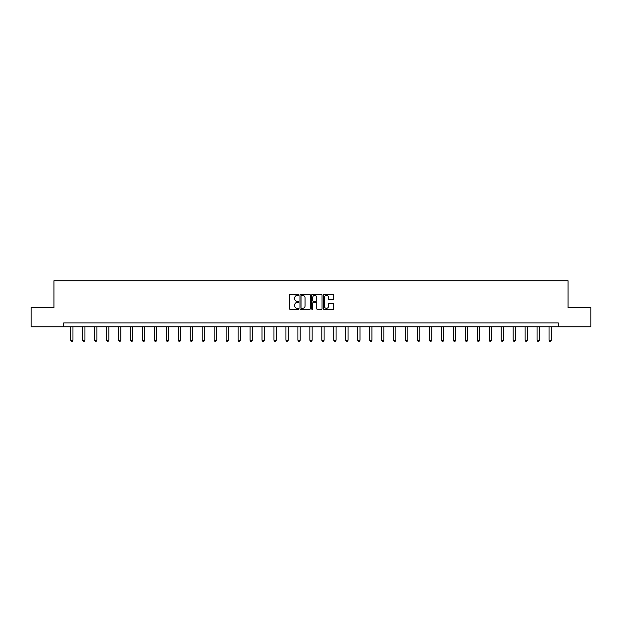 <?xml version="1.0" encoding="UTF-8"?>
<svg xmlns="http://www.w3.org/2000/svg" width="622" height="622" viewBox="0 0 622 622"><rect width="100%" height="100%" fill="white"/><g stroke="black" fill="none" stroke-linecap="round" stroke-linejoin="round"><path stroke-width="0.93" d="M298.731 294.875A0.529 0.529 0 0 0 298.21 294.346L290.21 294.346A0.754 0.754 0 0 0 289.463 295.1L289.463 308.644A0.754 0.754 0 0 0 290.21 309.391L298.21 309.391A0.529 0.529 0 0 0 298.731 308.87A0.529 0.529 0 0 0 298.21 308.341L297.176 308.341A2.41 2.41 0 0 1 294.766 305.931L294.766 304.803A2.41 2.41 0 0 1 297.176 302.393L298.21 302.393A0.529 0.529 0 0 0 298.731 301.872A0.529 0.529 0 0 0 298.21 301.343L297.176 301.343A2.41 2.41 0 0 1 294.766 298.933L294.766 297.806A2.41 2.41 0 0 1 297.176 295.396L298.21 295.396A0.529 0.529 0 0 0 298.731 294.875M332.995 299.648A0.754 0.754 0 0 0 333.742 298.894L333.742 295.1A0.754 0.754 0 0 0 332.995 294.346L324.109 294.346A0.754 0.754 0 0 0 323.362 295.1L323.362 308.644A0.754 0.754 0 0 0 324.109 309.391L332.995 309.391A0.754 0.754 0 0 0 333.742 308.644L333.742 304.049A0.754 0.754 0 0 0 332.995 303.303L329.193 303.303A0.754 0.754 0 0 0 328.439 304.049L328.439 306.327A2.014 2.014 0 0 1 326.426 308.341A2.014 2.014 0 0 1 324.412 306.327L324.412 297.409A2.014 2.014 0 0 1 326.426 295.396A2.014 2.014 0 0 1 328.439 297.409L328.439 298.894A0.754 0.754 0 0 0 329.193 299.648L332.995 299.648M63.685 326.783L31.1 326.783L31.1 307.618L53.943 307.618L53.943 280.786L568.057 280.786L568.057 307.618L590.9 307.618L590.9 326.783L558.315 326.783L558.315 322.95L63.685 322.95L63.685 326.783L558.315 326.783M310.339 295.1A0.754 0.754 0 0 0 309.593 294.346L300.706 294.346A0.754 0.754 0 0 0 299.959 295.1L299.959 308.644A0.754 0.754 0 0 0 300.706 309.391L309.593 309.391A0.754 0.754 0 0 0 310.339 308.644L310.339 295.1M312.407 294.346L321.294 294.346A0.754 0.754 0 0 1 322.04 295.1L322.04 308.644A0.754 0.754 0 0 1 321.294 309.391L317.492 309.391A0.754 0.754 0 0 1 316.738 308.644L316.738 303.147A0.754 0.754 0 0 0 315.984 302.393L313.465 302.393A0.754 0.754 0 0 0 312.71 303.147L312.71 308.87A0.529 0.529 0 0 1 312.182 309.391A0.529 0.529 0 0 1 311.661 308.87L311.661 295.1A0.754 0.754 0 0 1 312.407 294.346M301.538 295.396A0.529 0.529 0 0 0 301.009 295.924L301.009 307.812A0.529 0.529 0 0 0 301.538 308.341L302.626 308.341A2.41 2.41 0 0 0 305.037 305.931L305.037 297.806A2.41 2.41 0 0 0 302.626 295.396L301.538 295.396M316.738 297.448A2.014 2.014 0 0 0 314.724 295.434A2.014 2.014 0 0 0 312.71 297.448L312.71 300.589A0.754 0.754 0 0 0 313.465 301.343L315.984 301.343A0.754 0.754 0 0 0 316.738 300.589L316.738 297.448M70.659 326.783L70.659 340.218L72.961 340.218L72.961 326.783M72.961 340.218L72.385 341.214L71.235 341.214L70.659 340.218M82.617 326.783L82.617 340.218L84.919 340.218L84.919 326.783M84.919 340.218L84.343 341.214L83.192 341.214L82.617 340.218M94.575 326.783L94.575 340.218L96.876 340.218L96.876 326.783M96.876 340.218L96.301 341.214L95.15 341.214L94.575 340.218M106.541 326.783L106.541 340.218L108.834 340.218L108.834 326.783M108.834 340.218L108.259 341.214L107.108 341.214L106.541 340.218M118.499 326.783L118.499 340.218L120.8 340.218L120.8 326.783M120.8 340.218L120.225 341.214L119.074 341.214L118.499 340.218M130.457 326.783L130.457 340.218L132.758 340.218L132.758 326.783M132.758 340.218L132.183 341.214L131.032 341.214L130.457 340.218M142.415 326.783L142.415 340.218L144.716 340.218L144.716 326.783M144.716 340.218L144.141 341.214L142.99 341.214L142.415 340.218M154.373 326.783L154.373 340.218L156.674 340.218L156.674 326.783M156.674 340.218L156.099 341.214L154.948 341.214L154.373 340.218M166.338 326.783L166.338 340.218L168.632 340.218L168.632 326.783M168.632 340.218L168.057 341.214L166.914 341.214L166.338 340.218M178.296 326.783L178.296 340.218L180.598 340.218L180.598 326.783M180.598 340.218L180.022 341.214L178.872 341.214L178.296 340.218M190.254 326.783L190.254 340.218L192.556 340.218L192.556 326.783M192.556 340.218L191.98 341.214L190.83 341.214L190.254 340.218M202.212 326.783L202.212 340.218L204.514 340.218L204.514 326.783M204.514 340.218L203.938 341.214L202.788 341.214L202.212 340.218M214.17 326.783L214.17 340.218L216.472 340.218L216.472 326.783M216.472 340.218L215.896 341.214L214.745 341.214L214.17 340.218M226.136 326.783L226.136 340.218L228.429 340.218L228.429 326.783M228.429 340.218L227.854 341.214L226.711 341.214L226.136 340.218M238.094 326.783L238.094 340.218L240.395 340.218L240.395 326.783M240.395 340.218L239.82 341.214L238.669 341.214L238.094 340.218M250.052 326.783L250.052 340.218L252.353 340.218L252.353 326.783M252.353 340.218L251.778 341.214L250.627 341.214L250.052 340.218M262.01 326.783L262.01 340.218L264.311 340.218L264.311 326.783M264.311 340.218L263.736 341.214L262.585 341.214L262.01 340.218M273.968 326.783L273.968 340.218L276.269 340.218L276.269 326.783M276.269 340.218L275.694 341.214L274.543 341.214L273.968 340.218M285.933 326.783L285.933 340.218L288.227 340.218L288.227 326.783M288.227 340.218L287.659 341.214L286.509 341.214L285.933 340.218M297.891 326.783L297.891 340.218L300.193 340.218L300.193 326.783M300.193 340.218L299.617 341.214L298.467 341.214L297.891 340.218M309.849 326.783L309.849 340.218L312.151 340.218L312.151 326.783M312.151 340.218L311.575 341.214L310.425 341.214L309.849 340.218M321.807 326.783L321.807 340.218L324.109 340.218L324.109 326.783M324.109 340.218L323.533 341.214L322.383 341.214L321.807 340.218M333.773 326.783L333.773 340.218L336.067 340.218L336.067 326.783M336.067 340.218L335.491 341.214L334.341 341.214L333.773 340.218M345.731 326.783L345.731 340.218L348.032 340.218L348.032 326.783M348.032 340.218L347.457 341.214L346.306 341.214L345.731 340.218M357.689 326.783L357.689 340.218L359.99 340.218L359.99 326.783M359.99 340.218L359.415 341.214L358.264 341.214L357.689 340.218M369.647 326.783L369.647 340.218L371.948 340.218L371.948 326.783M371.948 340.218L371.373 341.214L370.222 341.214L369.647 340.218M381.605 326.783L381.605 340.218L383.906 340.218L383.906 326.783M383.906 340.218L383.331 341.214L382.18 341.214L381.605 340.218M393.57 326.783L393.57 340.218L395.864 340.218L395.864 326.783M395.864 340.218L395.289 341.214L394.146 341.214L393.57 340.218M405.528 326.783L405.528 340.218L407.83 340.218L407.83 326.783M407.83 340.218L407.254 341.214L406.104 341.214L405.528 340.218M417.486 326.783L417.486 340.218L419.788 340.218L419.788 326.783M419.788 340.218L419.212 341.214L418.062 341.214L417.486 340.218M429.444 326.783L429.444 340.218L431.746 340.218L431.746 326.783M431.746 340.218L431.17 341.214L430.02 341.214L429.444 340.218M441.402 326.783L441.402 340.218L443.704 340.218L443.704 326.783M443.704 340.218L443.128 341.214L441.978 341.214L441.402 340.218M453.368 326.783L453.368 340.218L455.662 340.218L455.662 326.783M455.662 340.218L455.086 341.214L453.943 341.214L453.368 340.218M465.326 326.783L465.326 340.218L467.627 340.218L467.627 326.783M467.627 340.218L467.052 341.214L465.901 341.214L465.326 340.218M477.284 326.783L477.284 340.218L479.585 340.218L479.585 326.783M479.585 340.218L479.01 341.214L477.859 341.214L477.284 340.218M489.242 326.783L489.242 340.218L491.543 340.218L491.543 326.783M491.543 340.218L490.968 341.214L489.817 341.214L489.242 340.218M501.2 326.783L501.2 340.218L503.501 340.218L503.501 326.783M503.501 340.218L502.926 341.214L501.775 341.214L501.2 340.218M513.166 326.783L513.166 340.218L515.459 340.218L515.459 326.783M515.459 340.218L514.892 341.214L513.741 341.214L513.166 340.218M525.123 326.783L525.123 340.218L527.425 340.218L527.425 326.783M527.425 340.218L526.85 341.214L525.699 341.214L525.123 340.218M537.081 326.783L537.081 340.218L539.383 340.218L539.383 326.783M539.383 340.218L538.808 341.214L537.657 341.214L537.081 340.218M549.039 326.783L549.039 340.218L551.341 340.218L551.341 326.783M551.341 340.218L550.765 341.214L549.615 341.214L549.039 340.218"/></g></svg>
